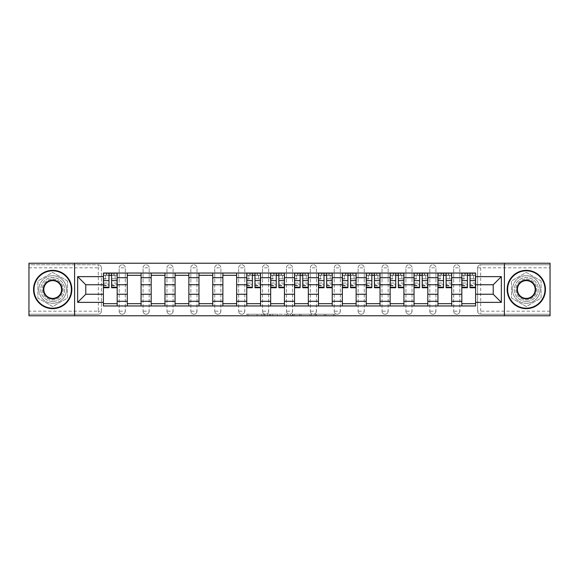 <?xml version="1.0" encoding="UTF-8"?>
<svg xmlns="http://www.w3.org/2000/svg" width="579" height="579" viewBox="0 0 579 579"><rect width="100%" height="100%" fill="white"/><g stroke="black" fill="none" stroke-linecap="round" stroke-linejoin="round"><path stroke-width="0.43" stroke-dasharray="2.9 2.17" d="M264.994 315.772L247.964 315.772L264.994 315.772L264.994 314.238L257.062 314.238L257.062 315.772L257.062 314.238L264.994 314.238L264.994 315.772L264.994 314.238L257.062 314.238L257.062 315.772L257.062 314.238L264.994 314.238L247.964 314.238L264.994 314.238M453.704 267.824A3.061 3.061 0 0 1 456.766 264.762A3.061 3.061 0 0 1 459.827 267.824A3.061 3.061 0 0 0 456.766 264.762A3.061 3.061 0 0 0 453.704 267.824L453.704 311.176A3.061 3.061 0 0 0 456.766 314.238A3.061 3.061 0 0 0 459.827 311.176L459.827 267.824A3.061 3.061 0 0 0 456.766 264.762A3.061 3.061 0 0 0 453.704 267.824L453.704 311.176A3.061 3.061 0 0 0 456.766 314.238A3.061 3.061 0 0 0 459.827 311.176L459.827 267.824L453.704 267.824M429.806 267.824A3.061 3.061 0 0 1 432.875 264.762A3.061 3.061 0 0 1 435.936 267.824A3.061 3.061 0 0 0 432.875 264.762A3.061 3.061 0 0 0 429.806 267.824L429.806 311.176A3.061 3.061 0 0 0 432.875 314.238A3.061 3.061 0 0 0 435.936 311.176L435.936 267.824A3.061 3.061 0 0 0 432.875 264.762A3.061 3.061 0 0 0 429.806 267.824L429.806 311.176A3.061 3.061 0 0 0 432.875 314.238A3.061 3.061 0 0 0 435.936 311.176L435.936 267.824L429.806 267.824M405.915 267.824A3.061 3.061 0 0 1 408.977 264.762A3.061 3.061 0 0 1 412.038 267.824A3.061 3.061 0 0 0 408.977 264.762A3.061 3.061 0 0 0 405.915 267.824L405.915 311.176A3.061 3.061 0 0 0 408.977 314.238A3.061 3.061 0 0 0 412.038 311.176L412.038 267.824A3.061 3.061 0 0 0 408.977 264.762A3.061 3.061 0 0 0 405.915 267.824L405.915 311.176A3.061 3.061 0 0 0 408.977 314.238A3.061 3.061 0 0 0 412.038 311.176L412.038 267.824L405.915 267.824M382.017 267.824A3.061 3.061 0 0 1 385.078 264.762A3.061 3.061 0 0 1 388.147 267.824A3.061 3.061 0 0 0 385.078 264.762A3.061 3.061 0 0 0 382.017 267.824L382.017 311.176A3.061 3.061 0 0 0 385.078 314.238A3.061 3.061 0 0 0 388.147 311.176L388.147 267.824A3.061 3.061 0 0 0 385.078 264.762A3.061 3.061 0 0 0 382.017 267.824L382.017 311.176A3.061 3.061 0 0 0 385.078 314.238A3.061 3.061 0 0 0 388.147 311.176L388.147 267.824L382.017 267.824M358.119 267.824A3.061 3.061 0 0 1 361.187 264.762A3.061 3.061 0 0 1 364.249 267.824A3.061 3.061 0 0 0 361.187 264.762A3.061 3.061 0 0 0 358.119 267.824L358.119 311.176A3.061 3.061 0 0 0 361.187 314.238A3.061 3.061 0 0 0 364.249 311.176L364.249 267.824A3.061 3.061 0 0 0 361.187 264.762A3.061 3.061 0 0 0 358.119 267.824L358.119 311.176A3.061 3.061 0 0 0 361.187 314.238A3.061 3.061 0 0 0 364.249 311.176L364.249 267.824L358.119 267.824M334.228 267.824A3.061 3.061 0 0 1 337.289 264.762A3.061 3.061 0 0 1 340.351 267.824A3.061 3.061 0 0 0 337.289 264.762A3.061 3.061 0 0 0 334.228 267.824L334.228 311.176A3.061 3.061 0 0 0 337.289 314.238A3.061 3.061 0 0 0 340.351 311.176L340.351 267.824A3.061 3.061 0 0 0 337.289 264.762A3.061 3.061 0 0 0 334.228 267.824L334.228 311.176A3.061 3.061 0 0 0 337.289 314.238A3.061 3.061 0 0 0 340.351 311.176L340.351 267.824L334.228 267.824M310.33 267.824A3.061 3.061 0 0 1 313.398 264.762A3.061 3.061 0 0 1 316.46 267.824A3.061 3.061 0 0 0 313.398 264.762A3.061 3.061 0 0 0 310.33 267.824L310.33 311.176A3.061 3.061 0 0 0 313.398 314.238A3.061 3.061 0 0 0 316.46 311.176L316.46 267.824A3.061 3.061 0 0 0 313.398 264.762A3.061 3.061 0 0 0 310.33 267.824L310.33 311.176A3.061 3.061 0 0 0 313.398 314.238A3.061 3.061 0 0 0 316.46 311.176L316.46 267.824L310.33 267.824M286.439 267.824A3.061 3.061 0 0 1 289.5 264.762A3.061 3.061 0 0 1 292.561 267.824A3.061 3.061 0 0 0 289.5 264.762A3.061 3.061 0 0 0 286.439 267.824L286.439 311.176A3.061 3.061 0 0 0 289.5 314.238A3.061 3.061 0 0 0 292.561 311.176L292.561 267.824A3.061 3.061 0 0 0 289.5 264.762A3.061 3.061 0 0 0 286.439 267.824L286.439 311.176A3.061 3.061 0 0 0 289.5 314.238A3.061 3.061 0 0 0 292.561 311.176L292.561 267.824L286.439 267.824M262.54 267.824A3.061 3.061 0 0 1 265.602 264.762A3.061 3.061 0 0 1 268.67 267.824A3.061 3.061 0 0 0 265.602 264.762A3.061 3.061 0 0 0 262.54 267.824L262.54 311.176A3.061 3.061 0 0 0 265.602 314.238A3.061 3.061 0 0 0 268.67 311.176L268.67 267.824A3.061 3.061 0 0 0 265.602 264.762A3.061 3.061 0 0 0 262.54 267.824L262.54 311.176A3.061 3.061 0 0 0 265.602 314.238A3.061 3.061 0 0 0 268.67 311.176L268.67 267.824L262.54 267.824M238.649 267.824A3.061 3.061 0 0 1 241.711 264.762A3.061 3.061 0 0 1 244.772 267.824A3.061 3.061 0 0 0 241.711 264.762A3.061 3.061 0 0 0 238.649 267.824L238.649 311.176A3.061 3.061 0 0 0 241.711 314.238A3.061 3.061 0 0 0 244.772 311.176L244.772 267.824A3.061 3.061 0 0 0 241.711 264.762A3.061 3.061 0 0 0 238.649 267.824L238.649 311.176A3.061 3.061 0 0 0 241.711 314.238A3.061 3.061 0 0 0 244.772 311.176L244.772 267.824L238.649 267.824M214.751 267.824A3.061 3.061 0 0 1 217.813 264.762A3.061 3.061 0 0 1 220.881 267.824A3.061 3.061 0 0 0 217.813 264.762A3.061 3.061 0 0 0 214.751 267.824L214.751 311.176A3.061 3.061 0 0 0 217.813 314.238A3.061 3.061 0 0 0 220.881 311.176L220.881 267.824A3.061 3.061 0 0 0 217.813 264.762A3.061 3.061 0 0 0 214.751 267.824L214.751 311.176A3.061 3.061 0 0 0 217.813 314.238A3.061 3.061 0 0 0 220.881 311.176L220.881 267.824L214.751 267.824M190.853 267.824A3.061 3.061 0 0 1 193.922 264.762A3.061 3.061 0 0 1 196.983 267.824A3.061 3.061 0 0 0 193.922 264.762A3.061 3.061 0 0 0 190.853 267.824L190.853 311.176A3.061 3.061 0 0 0 193.922 314.238A3.061 3.061 0 0 0 196.983 311.176L196.983 267.824A3.061 3.061 0 0 0 193.922 264.762A3.061 3.061 0 0 0 190.853 267.824L190.853 311.176A3.061 3.061 0 0 0 193.922 314.238A3.061 3.061 0 0 0 196.983 311.176L196.983 267.824L190.853 267.824M166.962 267.824A3.061 3.061 0 0 1 170.023 264.762A3.061 3.061 0 0 1 173.085 267.824A3.061 3.061 0 0 0 170.023 264.762A3.061 3.061 0 0 0 166.962 267.824L166.962 311.176A3.061 3.061 0 0 0 170.023 314.238A3.061 3.061 0 0 0 173.085 311.176L173.085 267.824A3.061 3.061 0 0 0 170.023 264.762A3.061 3.061 0 0 0 166.962 267.824L166.962 311.176A3.061 3.061 0 0 0 170.023 314.238A3.061 3.061 0 0 0 173.085 311.176L173.085 267.824L166.962 267.824M143.064 267.824A3.061 3.061 0 0 1 146.125 264.762A3.061 3.061 0 0 1 149.194 267.824A3.061 3.061 0 0 0 146.125 264.762A3.061 3.061 0 0 0 143.064 267.824L143.064 311.176A3.061 3.061 0 0 0 146.125 314.238A3.061 3.061 0 0 0 149.194 311.176L149.194 267.824A3.061 3.061 0 0 0 146.125 264.762A3.061 3.061 0 0 0 143.064 267.824L143.064 311.176A3.061 3.061 0 0 0 146.125 314.238A3.061 3.061 0 0 0 149.194 311.176L149.194 267.824L143.064 267.824M119.173 267.824A3.061 3.061 0 0 1 122.234 264.762A3.061 3.061 0 0 1 125.296 267.824A3.061 3.061 0 0 0 122.234 264.762A3.061 3.061 0 0 0 119.173 267.824L119.173 311.176A3.061 3.061 0 0 0 122.234 314.238A3.061 3.061 0 0 0 125.296 311.176L125.296 267.824A3.061 3.061 0 0 0 122.234 264.762A3.061 3.061 0 0 0 119.173 267.824L119.173 311.176A3.061 3.061 0 0 0 122.234 314.238A3.061 3.061 0 0 0 125.296 311.176L125.296 267.824L119.173 267.824M52.689 301.449A11.949 11.949 0 0 1 40.747 289.5A11.949 11.949 0 0 1 52.689 277.551A11.949 11.949 0 0 1 64.638 289.5A11.949 11.949 0 0 1 52.689 301.449A11.949 11.949 0 0 1 40.747 289.5A11.949 11.949 0 0 1 52.689 277.551A11.949 11.949 0 0 1 64.638 289.5A11.949 11.949 0 0 1 52.689 301.449M526.311 301.449A11.949 11.949 0 0 1 514.362 289.5A11.949 11.949 0 0 1 526.311 277.551A11.949 11.949 0 0 1 538.253 289.5A11.949 11.949 0 0 1 526.311 301.449A11.949 11.949 0 0 1 514.362 289.5A11.949 11.949 0 0 1 526.311 277.551A11.949 11.949 0 0 1 538.253 289.5A11.949 11.949 0 0 1 526.311 301.449M333.439 315.772L315.7 315.772L333.439 315.772L333.439 314.238L325.847 314.238L334.944 314.238L334.944 315.772L334.944 314.238L315.7 314.238L334.944 314.238L334.944 315.772L334.944 314.238L333.439 314.238L333.439 315.772M324.341 315.772L316.3 315.772L324.341 315.772L324.341 314.238L325.847 314.238L324.341 314.238L324.341 315.772L324.341 314.238L316.3 314.238L316.3 315.772L316.3 314.238L324.341 314.238L324.341 315.772M314.194 315.772L315.7 315.772L314.194 315.772L314.194 314.238L315.7 314.238L314.194 314.238L314.194 315.772M246.459 315.772L247.964 315.772L246.459 315.772L246.459 314.238L247.964 314.238L246.459 314.238L246.459 315.772M550.05 311.176L480.664 311.176L480.664 314.238L550.05 314.238L550.05 315.772L28.95 315.772L28.95 314.238L98.336 314.238A3.061 3.061 0 0 0 101.405 311.176L101.405 267.824A3.061 3.061 0 0 0 98.336 264.762A3.061 3.061 0 0 1 101.405 267.824A3.061 3.061 0 0 0 98.336 264.762L28.95 264.762L28.95 263.228L550.05 263.228L550.05 264.762L480.664 264.762A3.061 3.061 0 0 0 477.595 267.824L477.595 311.176A3.061 3.061 0 0 0 480.664 314.238A3.061 3.061 0 0 1 477.595 311.176A3.061 3.061 0 0 0 480.664 314.238L550.05 314.238L550.05 264.762L480.664 264.762A3.061 3.061 0 0 0 477.595 267.824L477.595 311.176L480.664 311.176L480.664 267.824L550.05 267.824M288.183 315.772L286.677 315.772L288.183 315.772L288.183 314.238L288.183 315.772M268.938 315.772L286.677 315.772L267.433 315.772L268.938 315.772L268.938 314.238L288.183 314.238L267.433 314.238L267.433 315.772L267.433 314.238L268.938 314.238L268.938 315.772M292.323 315.772L311.567 315.772L290.817 315.772L292.323 315.772L292.323 314.238L311.567 314.238L311.567 315.772L311.567 314.238L302.47 314.238L302.47 315.772M101.405 311.176L101.405 267.824L98.336 267.824L98.336 311.176L28.95 311.176L28.95 314.238L98.336 314.238A3.061 3.061 0 0 0 101.405 311.176A3.061 3.061 0 0 1 98.336 314.238L98.336 311.176L101.405 311.176M28.95 267.824L98.336 267.824L98.336 264.762L28.95 264.762L28.95 311.176M461.825 273.035L475.605 273.035L475.605 275.329L461.825 275.329L461.825 273.035L451.714 273.035L451.714 275.329L437.927 275.329L437.927 273.035L427.816 273.035L427.816 275.329L414.028 275.329L414.028 273.035L403.925 273.035L403.925 275.329L390.137 275.329L390.137 273.035L380.027 273.035L380.027 275.329L366.239 275.329L366.239 273.035L356.128 273.035L356.128 275.329L342.348 275.329L342.348 273.035L332.237 273.035L332.237 275.329L318.45 275.329L318.45 273.035L308.339 273.035L308.339 275.329L294.552 275.329L294.552 273.035L284.448 273.035L284.448 275.329L270.661 275.329L270.661 273.035L260.55 273.035L260.55 275.329L246.763 275.329L246.763 273.035L236.652 273.035L236.652 275.329L222.872 275.329L222.872 273.035L212.761 273.035L212.761 275.329L198.973 275.329L198.973 273.035L188.863 273.035L188.863 275.329L175.075 275.329L175.075 273.035L164.972 273.035L164.972 275.329L151.184 275.329L151.184 273.035L141.073 273.035L141.073 275.329L127.286 275.329L127.286 273.035L117.175 273.035L117.175 275.329L103.395 275.329L103.395 303.671L117.175 303.671L117.175 275.329M117.175 303.671L117.175 305.965L127.286 305.965L127.286 303.671L141.073 303.671L141.073 275.329M127.286 275.329L127.286 303.671M141.073 303.671L141.073 305.965L151.184 305.965L151.184 303.671L164.972 303.671L164.972 275.329M151.184 275.329L151.184 303.671M164.972 303.671L164.972 305.965L175.075 305.965L175.075 303.671L188.863 303.671L188.863 275.329M175.075 275.329L175.075 303.671M188.863 303.671L188.863 305.965L198.973 305.965L198.973 303.671L212.761 303.671L212.761 275.329M198.973 275.329L198.973 303.671M212.761 303.671L212.761 305.965L222.872 305.965L222.872 303.671L236.652 303.671L236.652 275.329M222.872 275.329L222.872 303.671M236.652 303.671L236.652 305.965L246.763 305.965L246.763 303.671L260.55 303.671L260.55 275.329M246.763 275.329L246.763 303.671M260.55 303.671L260.55 305.965L270.661 305.965L270.661 303.671L284.448 303.671L284.448 275.329M270.661 275.329L270.661 303.671M284.448 303.671L284.448 305.965L294.552 305.965L294.552 303.671L308.339 303.671L308.339 275.329M294.552 275.329L294.552 303.671M308.339 303.671L308.339 305.965L318.45 305.965L318.45 303.671L332.237 303.671L332.237 275.329M318.45 275.329L318.45 303.671M332.237 303.671L332.237 305.965L342.348 305.965L342.348 303.671L356.128 303.671L356.128 275.329M342.348 275.329L342.348 303.671M356.128 303.671L356.128 305.965L366.239 305.965L366.239 303.671L380.027 303.671L380.027 275.329M366.239 275.329L366.239 303.671M380.027 303.671L380.027 305.965L390.137 305.965L390.137 303.671L403.925 303.671L403.925 275.329M390.137 275.329L390.137 303.671M403.925 303.671L403.925 305.965L414.028 305.965L414.028 303.671L427.816 303.671L427.816 275.329M414.028 275.329L414.028 303.671M427.816 303.671L427.816 305.965L437.927 305.965L437.927 303.671L451.714 303.671L451.714 275.329M437.927 275.329L437.927 303.671M451.714 303.671L451.714 305.965L461.825 305.965L461.825 303.671L475.605 303.671L475.605 275.329M461.825 275.329L461.825 303.671M451.714 294.248L461.825 294.248M427.816 294.248L437.927 294.248M403.925 294.248L414.028 294.248M380.027 294.248L390.137 294.248M356.128 294.248L366.239 294.248M332.237 294.248L342.348 294.248M308.339 294.248L318.45 294.248M284.448 294.248L294.552 294.248M260.55 294.248L270.661 294.248M236.652 294.248L246.763 294.248M212.761 294.248L222.872 294.248M188.863 294.248L198.973 294.248M164.972 294.248L175.075 294.248M141.073 294.248L151.184 294.248M117.175 294.248L127.286 294.248M461.825 284.752L451.714 284.752M437.927 284.752L427.816 284.752M414.028 284.752L403.925 284.752M390.137 284.752L380.027 284.752M366.239 284.752L356.128 284.752M342.348 284.752L332.237 284.752M318.45 284.752L308.339 284.752M294.552 284.752L284.448 284.752M270.661 284.752L260.55 284.752M246.763 284.752L236.652 284.752M222.872 284.752L212.761 284.752M198.973 284.752L188.863 284.752M175.075 284.752L164.972 284.752M151.184 284.752L141.073 284.752M127.286 284.752L117.175 284.752M103.395 284.752L85.779 284.752L85.779 294.248L103.395 294.248M74.597 315.772L74.597 263.228M67.475 280.967L52.689 272.434L37.91 280.967L37.91 298.033L52.689 306.566L67.475 298.033L67.475 280.967L52.689 272.434L37.91 280.967L37.91 298.033L52.689 306.566L67.475 298.033L67.475 280.967M504.403 315.772L504.403 263.228M541.09 280.967L526.311 272.434L511.525 280.967L511.525 298.033L526.311 306.566L541.09 298.033L541.09 280.967L526.311 272.434L511.525 280.967L511.525 298.033L526.311 306.566L541.09 298.033L541.09 280.967M475.605 294.248L493.221 294.248L493.221 284.752L475.605 284.752M117.175 305.965L103.395 305.965L103.395 303.671M103.395 275.329L103.395 273.035L117.175 273.035M127.286 273.035L141.073 273.035M151.184 273.035L164.972 273.035M175.075 273.035L188.863 273.035M198.973 273.035L212.761 273.035M222.872 273.035L236.652 273.035M246.763 273.035L260.55 273.035M270.661 273.035L284.448 273.035M294.552 273.035L308.339 273.035M318.45 273.035L332.237 273.035M342.348 273.035L356.128 273.035M366.239 273.035L380.027 273.035M390.137 273.035L403.925 273.035M414.028 273.035L427.816 273.035M437.927 273.035L451.714 273.035M475.605 303.671L475.605 305.965L461.825 305.965M451.714 305.965L437.927 305.965M427.816 305.965L414.028 305.965M403.925 305.965L390.137 305.965M380.027 305.965L366.239 305.965M356.128 305.965L342.348 305.965M332.237 305.965L318.45 305.965M308.339 305.965L294.552 305.965M284.448 305.965L270.661 305.965M260.55 305.965L246.763 305.965M236.652 305.965L222.872 305.965M212.761 305.965L198.973 305.965M188.863 305.965L175.075 305.965M164.972 305.965L151.184 305.965M141.073 305.965L127.286 305.965M103.467 275.329L108.982 275.329M111.588 275.329L117.103 275.329M459.827 311.176A3.061 3.061 0 0 1 456.766 314.238A3.061 3.061 0 0 1 453.704 311.176L459.827 311.176M435.936 311.176A3.061 3.061 0 0 1 432.875 314.238A3.061 3.061 0 0 1 429.806 311.176L435.936 311.176M412.038 311.176A3.061 3.061 0 0 1 408.977 314.238A3.061 3.061 0 0 1 405.915 311.176L412.038 311.176M388.147 311.176A3.061 3.061 0 0 1 385.078 314.238A3.061 3.061 0 0 1 382.017 311.176L388.147 311.176M364.249 311.176A3.061 3.061 0 0 1 361.187 314.238A3.061 3.061 0 0 1 358.119 311.176L364.249 311.176M340.351 311.176A3.061 3.061 0 0 1 337.289 314.238A3.061 3.061 0 0 1 334.228 311.176L340.351 311.176M316.46 311.176A3.061 3.061 0 0 1 313.398 314.238A3.061 3.061 0 0 1 310.33 311.176L316.46 311.176M292.561 311.176A3.061 3.061 0 0 1 289.5 314.238A3.061 3.061 0 0 1 286.439 311.176L292.561 311.176M268.67 311.176A3.061 3.061 0 0 1 265.602 314.238A3.061 3.061 0 0 1 262.54 311.176L268.67 311.176M244.772 311.176A3.061 3.061 0 0 1 241.711 314.238A3.061 3.061 0 0 1 238.649 311.176L244.772 311.176M220.881 311.176A3.061 3.061 0 0 1 217.813 314.238A3.061 3.061 0 0 1 214.751 311.176L220.881 311.176M196.983 311.176A3.061 3.061 0 0 1 193.922 314.238A3.061 3.061 0 0 1 190.853 311.176L196.983 311.176M173.085 311.176A3.061 3.061 0 0 1 170.023 314.238A3.061 3.061 0 0 1 166.962 311.176L173.085 311.176M149.194 311.176A3.061 3.061 0 0 1 146.125 314.238A3.061 3.061 0 0 1 143.064 311.176L149.194 311.176M125.296 311.176A3.061 3.061 0 0 1 122.234 314.238A3.061 3.061 0 0 1 119.173 311.176L125.296 311.176M246.842 275.329L252.357 275.329M254.963 275.329L260.47 275.329M270.733 275.329L276.248 275.329M278.854 275.329L284.369 275.329M294.631 275.329L300.146 275.329M302.752 275.329L308.267 275.329M318.53 275.329L324.037 275.329M326.643 275.329L332.158 275.329M342.421 275.329L347.936 275.329M350.541 275.329L356.056 275.329M366.319 275.329L371.834 275.329M374.432 275.329L379.947 275.329M390.21 275.329L395.725 275.329M398.33 275.329L403.845 275.329M414.108 275.329L419.623 275.329M422.229 275.329L427.743 275.329M438.006 275.329L443.514 275.329M446.119 275.329L451.634 275.329M461.897 275.329L467.412 275.329M470.018 275.329L475.533 275.329M270.596 315.772L272.774 315.772L270.596 315.772L270.596 314.238L269.539 314.238L269.539 315.772L269.539 314.238L272.774 314.238L270.596 314.238L270.596 315.772M272.774 315.772L277.587 315.772L272.774 315.772L272.774 314.238L277.587 314.238L277.587 315.772L277.587 314.238L272.774 314.238L272.774 315.772M292.323 314.238L300.964 314.238L300.964 315.772L300.964 314.238L299.459 314.238L300.964 314.238L300.964 315.772L300.964 314.238L302.47 314.238M292.923 314.238L292.923 315.772L292.923 314.238M290.817 314.238L290.817 315.772L290.817 314.238M117.103 283.022L111.588 283.022L111.588 275.177L117.103 275.177L117.103 273.187L113.81 273.187L113.81 275.177L117.103 275.177L115.112 275.177L115.112 279.006L117.103 279.006L117.103 275.177L117.103 279.006L115.112 279.006L115.112 275.177L117.103 275.177L117.103 287.741M103.467 285.744L108.982 285.744L108.982 283.022L103.467 283.022L103.467 285.744L103.467 275.177L113.81 275.177L113.81 273.187L103.467 273.187L103.467 279.006L105.458 279.006L105.458 275.177L103.467 275.177L103.467 279.006L105.458 279.006L105.458 275.177L103.467 275.177L108.982 275.177L108.982 273.187M111.588 283.022L111.588 284.26L117.103 284.26M111.588 284.26L111.588 287.741M103.467 278.752L108.982 278.752L108.982 275.177M108.982 278.752L108.982 285.744M108.982 283.022L108.982 287.741M103.467 283.022L103.467 284.26L108.982 284.26M103.467 284.26L103.467 287.741M111.588 275.177L111.588 273.187M106.76 273.187L106.76 275.177L106.76 273.187M52.689 270.35A19.15 19.15 0 0 1 71.839 289.5A19.15 19.15 0 0 1 52.689 308.65A19.15 19.15 0 0 1 33.546 289.5A19.15 19.15 0 0 1 52.689 270.35A19.15 19.15 0 0 1 71.839 289.5A19.15 19.15 0 0 1 52.689 308.65A19.15 19.15 0 0 1 33.546 289.5A19.15 19.15 0 0 1 52.689 270.35A19.15 19.15 0 0 1 71.839 289.5A19.15 19.15 0 0 1 52.689 308.65A19.15 19.15 0 0 1 33.546 289.5A19.15 19.15 0 0 1 52.689 270.35M52.689 303.287A13.787 13.787 0 0 0 66.476 289.5A13.787 13.787 0 0 0 52.689 275.713A13.787 13.787 0 0 1 66.476 289.5A13.787 13.787 0 0 1 52.689 303.287A13.787 13.787 0 0 1 38.909 289.5A13.787 13.787 0 0 1 52.689 275.713A13.787 13.787 0 0 0 38.909 289.5A13.787 13.787 0 0 0 52.689 303.287M52.689 298.388A8.888 8.888 0 0 1 43.809 289.5A8.888 8.888 0 0 1 52.689 280.612A8.888 8.888 0 0 1 61.577 289.5A8.888 8.888 0 0 1 52.689 298.388M52.689 279.085A10.415 10.415 0 0 1 63.111 289.5A10.415 10.415 0 0 1 52.689 299.915A10.415 10.415 0 0 1 42.274 289.5A10.415 10.415 0 0 1 52.689 279.085A10.415 10.415 0 0 1 63.111 289.5A10.415 10.415 0 0 1 52.689 299.915A10.415 10.415 0 0 1 42.274 289.5A10.415 10.415 0 0 1 52.689 279.085M526.311 270.35A19.15 19.15 0 0 1 545.454 289.5A19.15 19.15 0 0 1 526.311 308.65A19.15 19.15 0 0 1 507.161 289.5A19.15 19.15 0 0 1 526.311 270.35A19.15 19.15 0 0 1 545.454 289.5A19.15 19.15 0 0 1 526.311 308.65A19.15 19.15 0 0 1 507.161 289.5A19.15 19.15 0 0 1 526.311 270.35A19.15 19.15 0 0 1 545.454 289.5A19.15 19.15 0 0 1 526.311 308.65A19.15 19.15 0 0 1 507.161 289.5A19.15 19.15 0 0 1 526.311 270.35M526.311 303.287A13.787 13.787 0 0 0 540.091 289.5A13.787 13.787 0 0 0 526.311 275.713A13.787 13.787 0 0 1 540.091 289.5A13.787 13.787 0 0 1 526.311 303.287A13.787 13.787 0 0 1 512.524 289.5A13.787 13.787 0 0 1 526.311 275.713A13.787 13.787 0 0 0 512.524 289.5A13.787 13.787 0 0 0 526.311 303.287M526.311 298.388A8.888 8.888 0 0 1 517.423 289.5A8.888 8.888 0 0 1 526.311 280.612A8.888 8.888 0 0 1 535.191 289.5A8.888 8.888 0 0 1 526.311 298.388M526.311 279.085A10.415 10.415 0 0 1 536.726 289.5A10.415 10.415 0 0 1 526.311 299.915A10.415 10.415 0 0 1 515.889 289.5A10.415 10.415 0 0 1 526.311 279.085A10.415 10.415 0 0 1 536.726 289.5A10.415 10.415 0 0 1 526.311 299.915A10.415 10.415 0 0 1 515.889 289.5A10.415 10.415 0 0 1 526.311 279.085M260.47 283.022L254.963 283.022L254.963 275.177L260.47 275.177L260.47 273.187L257.177 273.187L257.177 275.177L260.47 275.177L258.48 275.177L258.48 279.006L260.47 279.006L260.47 275.177L260.47 279.006L258.48 279.006L258.48 275.177L260.47 275.177L260.47 287.741M246.842 285.744L252.357 285.744L252.357 283.022L246.842 283.022L246.842 285.744L246.842 275.177L257.177 275.177L257.177 273.187L246.842 273.187L246.842 279.006L248.832 279.006L248.832 275.177L246.842 275.177L246.842 279.006L248.832 279.006L248.832 275.177L246.842 275.177L252.357 275.177L252.357 273.187M254.963 283.022L254.963 284.26L260.47 284.26M254.963 284.26L254.963 287.741M246.842 278.752L252.357 278.752L252.357 275.177M252.357 278.752L252.357 285.744M252.357 283.022L252.357 287.741M246.842 283.022L246.842 284.26L252.357 284.26M246.842 284.26L246.842 287.741M254.963 275.177L254.963 273.187M250.135 273.187L250.135 275.177L250.135 273.187M284.369 283.022L278.854 283.022L278.854 275.177L284.369 275.177L284.369 273.187L281.076 273.187L281.076 275.177L284.369 275.177L282.378 275.177L282.378 279.006L284.369 279.006L284.369 275.177L284.369 279.006L282.378 279.006L282.378 275.177L284.369 275.177L284.369 287.741M270.733 285.744L276.248 285.744L276.248 283.022L270.733 283.022L270.733 285.744L270.733 275.177L281.076 275.177L281.076 273.187L270.733 273.187L270.733 279.006L272.731 279.006L272.731 275.177L270.733 275.177L270.733 279.006L272.731 279.006L272.731 275.177L270.733 275.177L276.248 275.177L276.248 273.187M278.854 283.022L278.854 284.26L284.369 284.26M278.854 284.26L278.854 287.741M270.733 278.752L276.248 278.752L276.248 275.177M276.248 278.752L276.248 285.744M276.248 283.022L276.248 287.741M270.733 283.022L270.733 284.26L276.248 284.26M270.733 284.26L270.733 287.741M278.854 275.177L278.854 273.187M274.026 273.187L274.026 275.177L274.026 273.187M308.267 283.022L302.752 283.022L302.752 275.177L308.267 275.177L308.267 273.187L304.974 273.187L304.974 275.177L308.267 275.177L306.269 275.177L306.269 279.006L308.267 279.006L308.267 275.177L308.267 279.006L306.269 279.006L306.269 275.177L308.267 275.177L308.267 287.741M294.631 285.744L300.146 285.744L300.146 283.022L294.631 283.022L294.631 285.744L294.631 275.177L304.974 275.177L304.974 273.187L294.631 273.187L294.631 279.006L296.622 279.006L296.622 275.177L294.631 275.177L294.631 279.006L296.622 279.006L296.622 275.177L294.631 275.177L300.146 275.177L300.146 273.187M302.752 283.022L302.752 284.26L308.267 284.26M302.752 284.26L302.752 287.741M294.631 278.752L300.146 278.752L300.146 275.177M300.146 278.752L300.146 285.744M300.146 283.022L300.146 287.741M294.631 283.022L294.631 284.26L300.146 284.26M294.631 284.26L294.631 287.741M302.752 275.177L302.752 273.187M297.924 273.187L297.924 275.177L297.924 273.187M332.158 283.022L326.643 283.022L326.643 275.177L332.158 275.177L332.158 273.187L328.865 273.187L328.865 275.177L332.158 275.177L330.168 275.177L330.168 279.006L332.158 279.006L332.158 275.177L332.158 279.006L330.168 279.006L330.168 275.177L332.158 275.177L332.158 287.741M318.53 285.744L324.037 285.744L324.037 283.022L318.53 283.022L318.53 285.744L318.53 275.177L328.865 275.177L328.865 273.187L318.53 273.187L318.53 279.006L320.52 279.006L320.52 275.177L318.53 275.177L318.53 279.006L320.52 279.006L320.52 275.177L318.53 275.177L324.037 275.177L324.037 273.187M326.643 283.022L326.643 284.26L332.158 284.26M326.643 284.26L326.643 287.741M318.53 278.752L324.037 278.752L324.037 275.177M324.037 278.752L324.037 285.744M324.037 283.022L324.037 287.741M318.53 283.022L318.53 284.26L324.037 284.26M318.53 284.26L318.53 287.741M326.643 275.177L326.643 273.187M321.823 273.187L321.823 275.177L321.823 273.187M356.056 283.022L350.541 283.022L350.541 275.177L356.056 275.177L356.056 273.187L352.763 273.187L352.763 275.177L356.056 275.177L354.066 275.177L354.066 279.006L356.056 279.006L356.056 275.177L356.056 279.006L354.066 279.006L354.066 275.177L356.056 275.177L356.056 287.741M342.421 285.744L347.936 285.744L347.936 283.022L342.421 283.022L342.421 285.744L342.421 275.177L352.763 275.177L352.763 273.187L342.421 273.187L342.421 279.006L344.411 279.006L344.411 275.177L342.421 275.177L342.421 279.006L344.411 279.006L344.411 275.177L342.421 275.177L347.936 275.177L347.936 273.187M350.541 283.022L350.541 284.26L356.056 284.26M350.541 284.26L350.541 287.741M342.421 278.752L347.936 278.752L347.936 275.177M347.936 278.752L347.936 285.744M347.936 283.022L347.936 287.741M342.421 283.022L342.421 284.26L347.936 284.26M342.421 284.26L342.421 287.741M350.541 275.177L350.541 273.187M345.714 273.187L345.714 275.177L345.714 273.187M379.947 283.022L374.432 283.022L374.432 275.177L379.947 275.177L379.947 273.187L376.654 273.187L376.654 275.177L379.947 275.177L377.957 275.177L377.957 279.006L379.947 279.006L379.947 275.177L379.947 279.006L377.957 279.006L377.957 275.177L379.947 275.177L379.947 287.741M366.319 285.744L371.834 285.744L371.834 283.022L366.319 283.022L366.319 285.744L366.319 275.177L376.654 275.177L376.654 273.187L366.319 273.187L366.319 279.006L368.309 279.006L368.309 275.177L366.319 275.177L366.319 279.006L368.309 279.006L368.309 275.177L366.319 275.177L371.834 275.177L371.834 273.187M374.432 283.022L374.432 284.26L379.947 284.26M374.432 284.26L374.432 287.741M366.319 278.752L371.834 278.752L371.834 275.177M371.834 278.752L371.834 285.744M371.834 283.022L371.834 287.741M366.319 283.022L366.319 284.26L371.834 284.26M366.319 284.26L366.319 287.741M374.432 275.177L374.432 273.187M369.612 273.187L369.612 275.177L369.612 273.187M403.845 283.022L398.33 283.022L398.33 275.177L403.845 275.177L403.845 273.187L400.552 273.187L400.552 275.177L403.845 275.177L401.855 275.177L401.855 279.006L403.845 279.006L403.845 275.177L403.845 279.006L401.855 279.006L401.855 275.177L403.845 275.177L403.845 287.741M390.21 285.744L395.725 285.744L395.725 283.022L390.21 283.022L390.21 285.744L390.21 275.177L400.552 275.177L400.552 273.187L390.21 273.187L390.21 279.006L392.2 279.006L392.2 275.177L390.21 275.177L390.21 279.006L392.2 279.006L392.2 275.177L390.21 275.177L395.725 275.177L395.725 273.187M398.33 283.022L398.33 284.26L403.845 284.26M398.33 284.26L398.33 287.741M390.21 278.752L395.725 278.752L395.725 275.177M395.725 278.752L395.725 285.744M395.725 283.022L395.725 287.741M390.21 283.022L390.21 284.26L395.725 284.26M390.21 284.26L390.21 287.741M398.33 275.177L398.33 273.187M393.503 273.187L393.503 275.177L393.503 273.187M427.743 283.022L422.229 283.022L422.229 275.177L427.743 275.177L427.743 273.187L424.45 273.187L424.45 275.177L427.743 275.177L425.746 275.177L425.746 279.006L427.743 279.006L427.743 275.177L427.743 279.006L425.746 279.006L425.746 275.177L427.743 275.177L427.743 287.741M414.108 285.744L419.623 285.744L419.623 283.022L414.108 283.022L414.108 285.744L414.108 275.177L424.45 275.177L424.45 273.187L414.108 273.187L414.108 279.006L416.098 279.006L416.098 275.177L414.108 275.177L414.108 279.006L416.098 279.006L416.098 275.177L414.108 275.177L419.623 275.177L419.623 273.187M422.229 283.022L422.229 284.26L427.743 284.26M422.229 284.26L422.229 287.741M414.108 278.752L419.623 278.752L419.623 275.177M419.623 278.752L419.623 285.744M419.623 283.022L419.623 287.741M414.108 283.022L414.108 284.26L419.623 284.26M414.108 284.26L414.108 287.741M422.229 275.177L422.229 273.187M417.401 273.187L417.401 275.177L417.401 273.187M451.634 283.022L446.119 283.022L446.119 275.177L451.634 275.177L451.634 273.187L448.341 273.187L448.341 275.177L451.634 275.177L449.644 275.177L449.644 279.006L451.634 279.006L451.634 275.177L451.634 279.006L449.644 279.006L449.644 275.177L451.634 275.177L451.634 287.741M438.006 285.744L443.514 285.744L443.514 283.022L438.006 283.022L438.006 285.744L438.006 275.177L448.341 275.177L448.341 273.187L438.006 273.187L438.006 279.006L439.997 279.006L439.997 275.177L438.006 275.177L438.006 279.006L439.997 279.006L439.997 275.177L438.006 275.177L443.514 275.177L443.514 273.187M446.119 283.022L446.119 284.26L451.634 284.26M446.119 284.26L446.119 287.741M438.006 278.752L443.514 278.752L443.514 275.177M443.514 278.752L443.514 285.744M443.514 283.022L443.514 287.741M438.006 283.022L438.006 284.26L443.514 284.26M438.006 284.26L438.006 287.741M446.119 275.177L446.119 273.187M441.299 273.187L441.299 275.177L441.299 273.187M475.533 283.022L470.018 283.022L470.018 275.177L475.533 275.177L475.533 273.187L472.24 273.187L472.24 275.177L475.533 275.177L473.542 275.177L473.542 279.006L475.533 279.006L475.533 275.177L475.533 279.006L473.542 279.006L473.542 275.177L475.533 275.177L475.533 287.741M461.897 285.744L467.412 285.744L467.412 283.022L461.897 283.022L461.897 285.744L461.897 275.177L472.24 275.177L472.24 273.187L461.897 273.187L461.897 279.006L463.888 279.006L463.888 275.177L461.897 275.177L461.897 279.006L463.888 279.006L463.888 275.177L461.897 275.177L467.412 275.177L467.412 273.187M470.018 283.022L470.018 284.26L475.533 284.26M470.018 284.26L470.018 287.741M461.897 278.752L467.412 278.752L467.412 275.177M467.412 278.752L467.412 285.744M467.412 283.022L467.412 287.741M461.897 283.022L461.897 284.26L467.412 284.26M461.897 284.26L461.897 287.741M470.018 275.177L470.018 273.187M465.19 273.187L465.19 275.177L465.19 273.187M263.937 314.238L263.937 315.772L263.937 314.238M480.664 264.762A3.061 3.061 0 0 0 477.595 267.824L480.664 267.824L480.664 264.762M261.874 314.238L261.874 315.772L261.874 314.238M247.964 314.238L247.964 315.772L247.964 314.238M286.677 314.238L286.677 315.772L286.677 314.238M310.062 314.238L310.062 315.772L310.062 314.238M299.459 314.238L299.459 315.772L299.459 314.238M294.422 314.238L294.422 315.772L294.422 314.238M325.847 314.238L325.847 315.772L325.847 314.238M315.7 314.238L315.7 315.772L315.7 314.238M114.041 273.187L114.041 275.177M111.588 278.752L117.103 278.752M111.588 285.331L117.103 285.331M103.467 285.331L108.982 285.331M106.536 273.187L106.536 275.177M257.409 273.187L257.409 275.177M254.963 278.752L260.47 278.752M254.963 285.331L260.47 285.331M246.842 285.331L252.357 285.331M249.904 273.187L249.904 275.177M281.307 273.187L281.307 275.177M278.854 278.752L284.369 278.752M278.854 285.331L284.369 285.331M270.733 285.331L276.248 285.331M273.802 273.187L273.802 275.177M305.198 273.187L305.198 275.177M302.752 278.752L308.267 278.752M302.752 285.331L308.267 285.331M294.631 285.331L300.146 285.331M297.693 273.187L297.693 275.177M329.096 273.187L329.096 275.177M326.643 278.752L332.158 278.752M326.643 285.331L332.158 285.331M318.53 285.331L324.037 285.331M321.591 273.187L321.591 275.177M352.987 273.187L352.987 275.177M350.541 278.752L356.056 278.752M350.541 285.331L356.056 285.331M342.421 285.331L347.936 285.331M345.482 273.187L345.482 275.177M376.886 273.187L376.886 275.177M374.432 278.752L379.947 278.752M374.432 285.331L379.947 285.331M366.319 285.331L371.834 285.331M369.38 273.187L369.38 275.177M400.784 273.187L400.784 275.177M398.33 278.752L403.845 278.752M398.33 285.331L403.845 285.331M390.21 285.331L395.725 285.331M393.279 273.187L393.279 275.177M424.675 273.187L424.675 275.177M422.229 278.752L427.743 278.752M422.229 285.331L427.743 285.331M414.108 285.331L419.623 285.331M417.169 273.187L417.169 275.177M448.573 273.187L448.573 275.177M446.119 278.752L451.634 278.752M446.119 285.331L451.634 285.331M438.006 285.331L443.514 285.331M441.068 273.187L441.068 275.177M472.464 273.187L472.464 275.177M470.018 278.752L475.533 278.752M470.018 285.331L475.533 285.331M461.897 285.331L467.412 285.331M464.959 273.187L464.959 275.177M111.588 285.744L117.103 285.744M254.963 285.744L260.47 285.744M278.854 285.744L284.369 285.744M302.752 285.744L308.267 285.744M326.643 285.744L332.158 285.744M350.541 285.744L356.056 285.744M374.432 285.744L379.947 285.744M398.33 285.744L403.845 285.744M422.229 285.744L427.743 285.744M446.119 285.744L451.634 285.744M470.018 285.744L475.533 285.744"/><path stroke-width="0.87" d="M504.403 315.772L550.05 315.772L550.05 263.228L28.95 263.228L28.95 315.772L504.403 315.772L504.403 263.228M127.286 305.965L127.286 277.703L117.175 277.703L117.175 305.965M117.175 277.703L117.175 273.035M127.286 277.703L127.286 273.035M141.073 273.035L141.073 305.965M151.184 305.965L151.184 273.035M164.972 273.035L164.972 305.965M175.075 305.965L175.075 273.035M188.863 273.035L188.863 305.965M198.973 305.965L198.973 273.035M212.761 273.035L212.761 305.965M222.872 305.965L222.872 273.035M236.652 273.035L236.652 305.965M246.763 305.965L246.763 273.035M260.55 273.035L260.55 305.965M270.661 305.965L270.661 273.035M284.448 273.035L284.448 305.965M294.552 305.965L294.552 273.035M308.339 273.035L308.339 305.965M318.45 305.965L318.45 273.035M332.237 273.035L332.237 305.965M342.348 305.965L342.348 273.035M356.128 273.035L356.128 305.965M366.239 305.965L366.239 273.035M380.027 273.035L380.027 305.965M390.137 305.965L390.137 273.035M403.925 273.035L403.925 305.965M414.028 305.965L414.028 273.035M427.816 273.035L427.816 305.965M437.927 305.965L437.927 273.035M451.714 273.035L451.714 305.965M461.825 305.965L461.825 273.035M461.825 294.248L451.714 294.248M437.927 294.248L427.816 294.248M414.028 294.248L403.925 294.248M390.137 294.248L380.027 294.248M366.239 294.248L356.128 294.248M342.348 294.248L332.237 294.248M318.45 294.248L308.339 294.248M294.552 294.248L284.448 294.248M270.661 294.248L260.55 294.248M246.763 294.248L236.652 294.248M222.872 294.248L212.761 294.248M198.973 294.248L188.863 294.248M175.075 294.248L164.972 294.248M151.184 294.248L141.073 294.248M127.286 294.248L117.175 294.248M461.825 284.752L451.714 284.752M437.927 284.752L427.816 284.752M414.028 284.752L403.925 284.752M390.137 284.752L380.027 284.752M366.239 284.752L356.128 284.752M342.348 284.752L332.237 284.752M318.45 284.752L308.339 284.752M294.552 284.752L284.448 284.752M270.661 284.752L260.55 284.752M246.763 284.752L236.652 284.752M222.872 284.752L212.761 284.752M198.973 284.752L188.863 284.752M175.075 284.752L164.972 284.752M151.184 284.752L141.073 284.752M127.286 284.752L117.175 284.752M85.779 294.248L103.395 294.248L103.395 284.752L85.779 284.752L85.779 294.248L77.658 302.368L77.658 276.632L103.395 276.632L103.395 284.752M475.605 284.752L475.605 294.248L493.221 294.248L493.221 284.752L475.605 284.752L475.605 273.035L103.395 273.035L103.395 276.632M475.605 276.632L501.342 276.632L501.342 302.368L475.605 302.368L475.605 294.248M103.395 294.248L103.395 305.965L475.605 305.965L475.605 302.368M103.395 302.368L77.658 302.368M74.597 315.772L74.597 263.228M117.175 303.671L103.395 303.671M108.982 275.329L111.588 275.329M141.073 303.671L127.286 303.671M127.286 275.329L141.073 275.329M164.972 303.671L151.184 303.671M151.184 275.329L164.972 275.329M188.863 303.671L175.075 303.671M175.075 275.329L188.863 275.329M212.761 303.671L198.973 303.671M198.973 275.329L212.761 275.329M236.652 303.671L222.872 303.671M222.872 275.329L236.652 275.329M260.55 303.671L246.763 303.671M252.357 275.329L254.963 275.329M284.448 303.671L270.661 303.671M276.248 275.329L278.854 275.329M308.339 303.671L294.552 303.671M300.146 275.329L302.752 275.329M332.237 303.671L318.45 303.671M324.037 275.329L326.643 275.329M356.128 303.671L342.348 303.671M347.936 275.329L350.541 275.329M380.027 303.671L366.239 303.671M371.834 275.329L374.432 275.329M403.925 303.671L390.137 303.671M395.725 275.329L398.33 275.329M427.816 303.671L414.028 303.671M419.623 275.329L422.229 275.329M451.714 303.671L437.927 303.671M443.514 275.329L446.119 275.329M475.605 303.671L461.825 303.671M467.412 275.329L470.018 275.329M77.658 276.632L85.779 284.752M493.221 294.248L501.342 302.368M493.221 284.752L501.342 276.632M111.588 287.741L111.588 273.187L117.103 273.187L117.103 287.741L111.588 287.741M108.982 275.177L111.588 275.177M108.982 273.187L103.467 273.187L103.467 287.741L108.982 287.741L108.982 273.187L111.588 273.187M52.689 308.187A18.687 18.687 0 0 0 71.376 289.5A18.687 18.687 0 0 0 52.689 270.813A18.687 18.687 0 0 0 34.002 289.5A18.687 18.687 0 0 0 52.689 308.187M52.689 270.35A19.15 19.15 0 0 1 71.839 289.5A19.15 19.15 0 0 1 52.689 308.65A19.15 19.15 0 0 1 33.546 289.5A19.15 19.15 0 0 1 52.689 270.35M52.689 298.844A9.344 9.344 0 0 1 43.345 289.5A9.344 9.344 0 0 1 52.689 280.156A9.344 9.344 0 0 1 62.033 289.5A9.344 9.344 0 0 1 52.689 298.844M52.689 280.612A8.888 8.888 0 0 0 43.809 289.5A8.888 8.888 0 0 0 52.689 298.388A8.888 8.888 0 0 0 61.577 289.5A8.888 8.888 0 0 0 52.689 280.612M526.311 308.187A18.687 18.687 0 0 0 544.998 289.5A18.687 18.687 0 0 0 526.311 270.813A18.687 18.687 0 0 0 507.624 289.5A18.687 18.687 0 0 0 526.311 308.187M526.311 270.35A19.15 19.15 0 0 1 545.454 289.5A19.15 19.15 0 0 1 526.311 308.65A19.15 19.15 0 0 1 507.161 289.5A19.15 19.15 0 0 1 526.311 270.35M526.311 298.844A9.344 9.344 0 0 1 516.967 289.5A9.344 9.344 0 0 1 526.311 280.156A9.344 9.344 0 0 1 535.655 289.5A9.344 9.344 0 0 1 526.311 298.844M526.311 280.612A8.888 8.888 0 0 0 517.423 289.5A8.888 8.888 0 0 0 526.311 298.388A8.888 8.888 0 0 0 535.191 289.5A8.888 8.888 0 0 0 526.311 280.612M254.963 287.741L254.963 273.187L260.47 273.187L260.47 287.741L254.963 287.741M252.357 275.177L254.963 275.177M252.357 273.187L246.842 273.187L246.842 287.741L252.357 287.741L252.357 273.187L254.963 273.187M278.854 287.741L278.854 273.187L284.369 273.187L284.369 287.741L278.854 287.741M276.248 275.177L278.854 275.177M276.248 273.187L270.733 273.187L270.733 287.741L276.248 287.741L276.248 273.187L278.854 273.187M302.752 287.741L302.752 273.187L308.267 273.187L308.267 287.741L302.752 287.741M300.146 275.177L302.752 275.177M300.146 273.187L294.631 273.187L294.631 287.741L300.146 287.741L300.146 273.187L302.752 273.187M326.643 287.741L326.643 273.187L332.158 273.187L332.158 287.741L326.643 287.741M324.037 275.177L326.643 275.177M324.037 273.187L318.53 273.187L318.53 287.741L324.037 287.741L324.037 273.187L326.643 273.187M350.541 287.741L350.541 273.187L356.056 273.187L356.056 287.741L350.541 287.741M347.936 275.177L350.541 275.177M347.936 273.187L342.421 273.187L342.421 287.741L347.936 287.741L347.936 273.187L350.541 273.187M374.432 287.741L374.432 273.187L379.947 273.187L379.947 287.741L374.432 287.741M371.834 275.177L374.432 275.177M371.834 273.187L366.319 273.187L366.319 287.741L371.834 287.741L371.834 273.187L374.432 273.187M398.33 287.741L398.33 273.187L403.845 273.187L403.845 287.741L398.33 287.741M395.725 275.177L398.33 275.177M395.725 273.187L390.21 273.187L390.21 287.741L395.725 287.741L395.725 273.187L398.33 273.187M422.229 287.741L422.229 273.187L427.743 273.187L427.743 287.741L422.229 287.741M419.623 275.177L422.229 275.177M419.623 273.187L414.108 273.187L414.108 287.741L419.623 287.741L419.623 273.187L422.229 273.187M446.119 287.741L446.119 273.187L451.634 273.187L451.634 287.741L446.119 287.741M443.514 275.177L446.119 275.177M443.514 273.187L438.006 273.187L438.006 287.741L443.514 287.741L443.514 273.187L446.119 273.187M470.018 287.741L470.018 273.187L475.533 273.187L475.533 287.741L470.018 287.741M467.412 275.177L470.018 275.177M467.412 273.187L461.897 273.187L461.897 287.741L467.412 287.741L467.412 273.187L470.018 273.187M437.927 277.703L427.816 277.703M414.028 277.703L403.925 277.703M390.137 277.703L380.027 277.703M366.239 277.703L356.128 277.703M342.348 277.703L332.237 277.703M318.45 277.703L308.339 277.703M294.552 277.703L284.448 277.703M270.661 277.703L260.55 277.703M246.763 277.703L236.652 277.703M222.872 277.703L212.761 277.703M198.973 277.703L188.863 277.703M175.075 277.703L164.972 277.703M151.184 277.703L141.073 277.703M461.825 277.703L451.714 277.703M437.927 301.297L427.816 301.297M414.028 301.297L403.925 301.297M390.137 301.297L380.027 301.297M366.239 301.297L356.128 301.297M342.348 301.297L332.237 301.297M318.45 301.297L308.339 301.297M294.552 301.297L284.448 301.297M270.661 301.297L260.55 301.297M246.763 301.297L236.652 301.297M222.872 301.297L212.761 301.297M198.973 301.297L188.863 301.297M175.075 301.297L164.972 301.297M151.184 301.297L141.073 301.297M127.286 301.297L117.175 301.297M461.825 301.297L451.714 301.297M111.588 287.213L117.103 287.213M111.588 280.627L117.103 280.627M103.467 287.213L108.982 287.213M103.467 280.627L108.982 280.627M254.963 287.213L260.47 287.213M254.963 280.627L260.47 280.627M246.842 287.213L252.357 287.213M246.842 280.627L252.357 280.627M278.854 287.213L284.369 287.213M278.854 280.627L284.369 280.627M270.733 287.213L276.248 287.213M270.733 280.627L276.248 280.627M302.752 287.213L308.267 287.213M302.752 280.627L308.267 280.627M294.631 287.213L300.146 287.213M294.631 280.627L300.146 280.627M326.643 287.213L332.158 287.213M326.643 280.627L332.158 280.627M318.53 287.213L324.037 287.213M318.53 280.627L324.037 280.627M350.541 287.213L356.056 287.213M350.541 280.627L356.056 280.627M342.421 287.213L347.936 287.213M342.421 280.627L347.936 280.627M374.432 287.213L379.947 287.213M374.432 280.627L379.947 280.627M366.319 287.213L371.834 287.213M366.319 280.627L371.834 280.627M398.33 287.213L403.845 287.213M398.33 280.627L403.845 280.627M390.21 287.213L395.725 287.213M390.21 280.627L395.725 280.627M422.229 287.213L427.743 287.213M422.229 280.627L427.743 280.627M414.108 287.213L419.623 287.213M414.108 280.627L419.623 280.627M446.119 287.213L451.634 287.213M446.119 280.627L451.634 280.627M438.006 287.213L443.514 287.213M438.006 280.627L443.514 280.627M470.018 287.213L475.533 287.213M470.018 280.627L475.533 280.627M461.897 287.213L467.412 287.213M461.897 280.627L467.412 280.627"/></g></svg>
